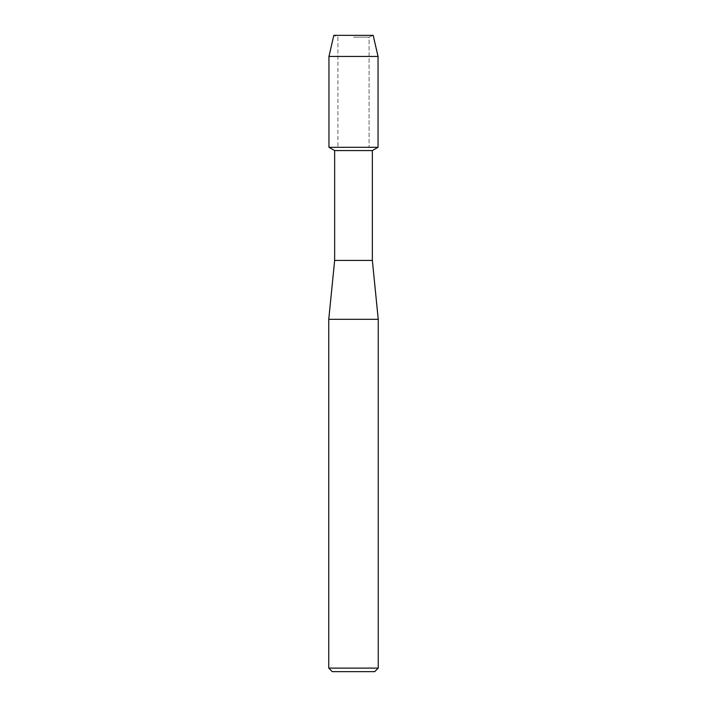 <?xml version="1.0" encoding="UTF-8"?>
<svg xmlns="http://www.w3.org/2000/svg" width="707" height="707" viewBox="0 0 707 707"><rect width="100%" height="100%" fill="white"/><g stroke="black" fill="none" stroke-linecap="round" stroke-linejoin="round"><path stroke-width="0.53" stroke-dasharray="3.54 2.65" d="M353.5 37.171L369.089 37.171L353.5 37.171M373.181 35.35L333.819 35.35L373.181 35.35L369.089 37.171L369.089 147.295L328.958 147.295L369.089 147.295L369.089 37.171L373.181 35.35M372.35 150.573L334.65 150.573M378.042 147.295L353.5 147.295L378.042 147.295M372.35 260.415L334.65 260.415M378.245 319.325L328.755 319.325M378.245 668.115L328.755 668.115M374.71 671.65L332.29 671.65M378.042 56.445L328.958 56.445M337.911 37.171L337.911 147.295L337.911 37.171L333.819 35.35L337.911 37.171"/><path stroke-width="1.06" d="M373.181 35.35L333.819 35.35L373.181 35.35L378.042 56.445L378.042 147.295L353.5 147.295L378.042 147.295L372.35 150.573L372.35 260.415L378.245 319.325L378.245 668.115L328.755 668.115L332.29 671.65L374.71 671.65L378.245 668.115M372.35 260.415L334.65 260.415L334.65 150.573L372.35 150.573M334.65 260.415L328.755 319.325L378.245 319.325M333.819 35.35L328.958 56.445L328.958 147.295L353.5 147.295L328.958 147.295L334.65 150.573M328.958 56.445L378.042 56.445M328.755 319.325L328.755 668.115"/></g></svg>
